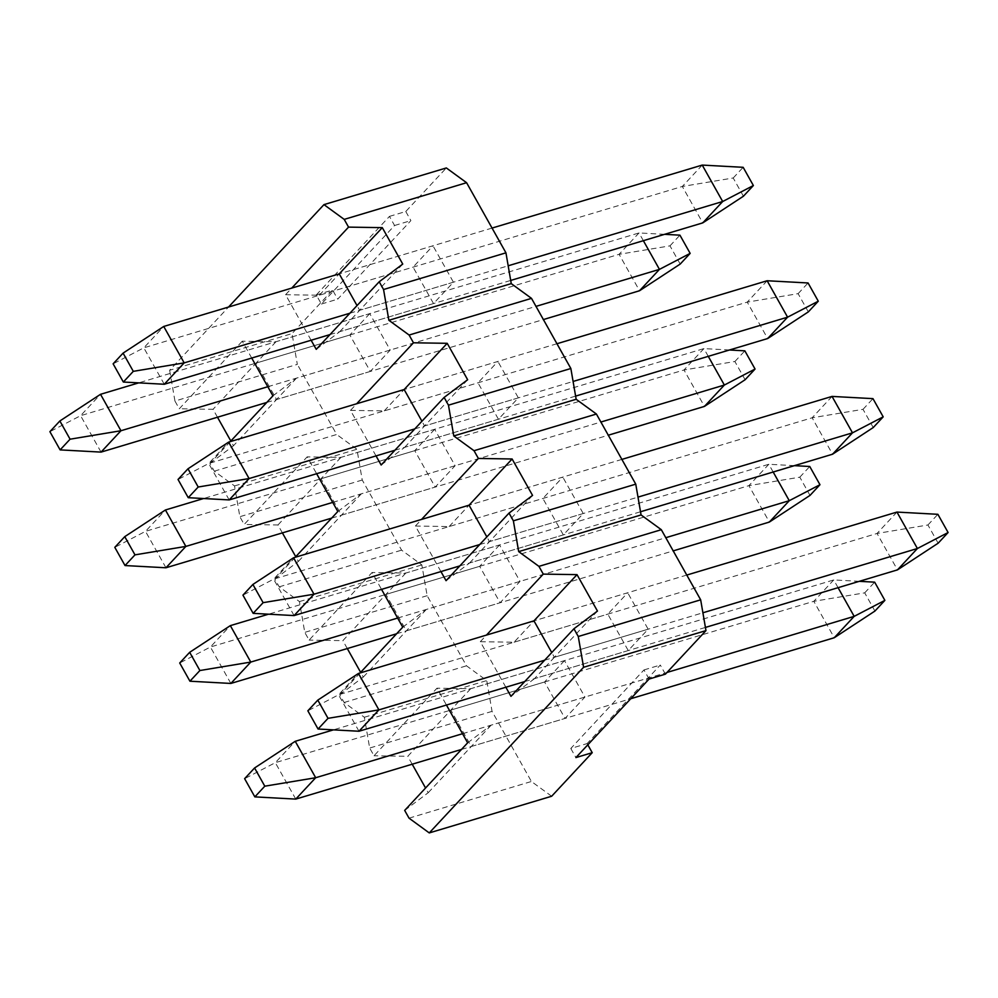 <?xml version="1.0" encoding="UTF-8"?>
<svg xmlns="http://www.w3.org/2000/svg" width="998" height="998" viewBox="0 0 998 998"><rect width="100%" height="100%" fill="white"/><g stroke="black" fill="none" stroke-linecap="round" stroke-linejoin="round"><path stroke-width="0.75" stroke-dasharray="4.99 3.74" d="M524.711 681.584L705.424 627.43M358.993 731.247L338.547 694.82L358.457 673.45M896.952 512.074L877.042 533.456L338.547 694.82L307.846 710.801M938.145 543.199L927.928 524.985L877.042 533.456L897.476 569.883M686.774 575.06L533.955 620.856L627.705 592.762L607.794 614.132L628.241 650.559L648.151 629.189L627.705 592.762M544.634 660.214L702.904 612.784M927.928 524.985L937.883 514.307M459.804 565.916L640.516 511.762M294.086 615.579L273.639 579.152L293.549 557.782M832.045 396.418L812.135 417.788L273.639 579.152L242.938 595.145M873.238 427.543L863.02 409.33L812.135 417.788L832.569 454.215M621.866 459.404L469.048 505.188L562.797 477.094L542.887 498.476L563.334 534.903L583.244 513.533L562.797 477.094M479.726 544.546L637.996 497.116M863.02 409.33L872.976 398.639M461.5 749.436L630.748 698.725M295.77 799.099L275.323 762.672L295.246 741.302M838.083 587.685L833.729 579.938L813.819 601.307L275.323 762.672L244.622 778.665M874.922 611.063L864.705 592.849L813.819 601.307L834.266 637.734M859.29 581.323L833.729 579.938L333.432 729.862M462.548 733.717L666.976 672.465M864.705 592.849L874.66 582.158M396.593 633.78L673.201 550.884M230.862 683.443L210.416 647.016L230.338 625.634M773.176 472.017L768.822 464.27L748.912 485.639L210.416 647.016L179.715 662.996M810.014 495.395L799.797 477.181L748.912 485.639L769.358 522.066M794.383 465.654L768.822 464.27L268.524 614.194M397.641 618.061L665.803 537.697M799.797 477.181L809.752 466.49M394.896 450.26L575.609 396.106M229.178 499.923L208.732 463.496L228.642 442.114M767.138 280.75L747.228 302.12L208.732 463.496L178.031 479.477M808.33 311.875L798.113 293.662L747.228 302.12L767.662 338.547M556.959 343.736L404.14 389.532L497.89 361.438L477.98 382.808L498.426 419.235L518.336 397.865L497.89 361.438M414.819 428.891L573.089 381.461M798.113 293.662L808.068 282.97M331.685 518.112L608.293 435.215M165.955 567.775L145.508 531.348L165.431 509.978M708.268 356.348L703.914 348.601L684.004 369.984L145.508 531.348L114.807 547.341M745.107 379.739L734.89 361.513L684.004 369.984L704.451 406.411M729.476 349.999L703.914 348.601L203.617 498.526M332.733 502.393L600.896 422.029M734.89 361.513L744.845 350.834M329.989 334.592L510.702 280.438M164.271 384.255L143.824 347.828L163.734 326.458M702.23 165.082L682.32 186.464L143.824 347.828L113.123 363.821M743.423 196.219L733.206 177.993L682.32 186.464L702.754 222.891M492.051 228.068L339.233 273.864L432.982 245.77L413.072 267.14L433.519 303.567L453.429 282.197L432.982 245.77M349.911 313.222L508.182 265.792M733.206 177.993L743.161 167.315M266.778 402.456L543.386 319.56M101.047 452.106L80.601 415.679L100.524 394.31M643.361 240.693L639.007 232.946L619.097 254.315L80.601 415.679L49.9 431.672M680.199 264.071L669.982 245.857L619.097 254.315L639.543 290.742M664.568 234.33L639.007 232.946L138.71 382.87M267.826 386.725L535.988 306.374M669.982 245.857L679.937 235.166M628.241 650.559L534.491 678.652L554.401 657.283L648.151 629.189M597.465 611.063L554.401 657.283L551.757 652.567M505.849 687.235L480.3 641.702L514.045 642.225L533.955 620.856M514.045 642.225L607.794 614.132M369.759 313.622L349.849 335.004L370.295 371.431L390.206 350.061L369.759 313.622L276.009 341.715L242.264 341.191L251.721 358.045M230.264 441.627L209.954 463.421L214.308 471.168L234.542 485.926L239.857 516.702L244.198 524.449L307.172 456.859L316.628 473.713M295.171 557.296L274.862 579.09L279.215 586.836L299.45 601.582L304.764 632.37L309.106 640.105L372.079 572.515L381.535 589.381M360.078 672.964L339.769 694.758L344.123 702.492L364.357 717.25L369.672 748.038L374.013 755.773L436.987 688.183L446.443 705.037M480.3 641.702L486.463 635.09M440.941 571.58L415.393 526.033L421.555 519.422M376.034 455.911L350.485 410.378L356.648 403.766M311.127 340.243L285.578 294.709L291.74 288.098M169.635 370.258L174.949 401.046L297.329 364.37L292.027 333.582L169.635 370.258L228.542 307.035M174.949 401.046L179.291 408.781L242.264 341.191M217.477 417.226L213.048 409.305L179.291 408.781M214.308 471.168L336.688 434.492L297.329 364.37M209.954 463.421L233.482 445.744L230.837 441.016M316.279 294.934L389.457 216.391L394.572 225.498L321.393 304.041L316.279 294.934L332.596 290.044L292.027 333.582M389.457 216.391L405.774 211.501L446.343 167.951M434.666 429.29L414.756 450.659L435.203 487.086L455.113 465.717L434.666 429.29L340.917 457.383L307.172 456.859M405.774 211.501L410.889 220.608L337.711 299.151L332.596 290.044M665.404 674.149L660.289 665.042L587.111 743.585L587.81 744.82M551.657 796.242L531.41 781.484L492.051 711.362L486.75 680.574L466.503 665.816L427.144 595.694L421.842 564.905L401.595 550.16L362.237 480.026L356.935 449.25L336.688 434.492M564.481 660.614L544.571 681.996L565.018 718.423L584.928 697.053L564.481 660.614L470.732 688.707L436.987 688.183M499.574 544.958L479.664 566.328L500.11 602.755L520.02 581.385L499.574 544.958L405.824 573.052L372.079 572.515M282.384 532.882L277.955 524.973L244.198 524.449M362.237 480.026L239.857 516.702M279.215 586.836L401.595 550.16M274.862 579.09L298.39 561.4L295.745 556.684M276.009 341.715L256.099 363.097L349.849 335.004M409.03 818.16L531.41 781.484M344.123 702.492L466.503 665.816M364.357 717.25L486.75 680.574M492.051 711.362L369.672 748.038M299.45 601.582L421.842 564.905M427.144 595.694L304.764 632.37M234.542 485.926L356.935 449.25M649.087 679.039L643.972 669.932L570.794 748.475L587.111 743.585M570.794 748.475L575.908 757.582M643.972 669.932L660.289 665.042M321.393 304.041L337.711 299.151M394.572 225.498L410.889 220.608M534.491 678.652L510.964 696.342M467.65 742.824L491.178 725.134L584.928 697.053M470.732 688.707L407.77 756.297L374.013 755.773M404.677 810.413L428.204 792.724L425.56 788.008M491.178 725.134L428.204 792.724M412.199 764.206L407.77 756.297M544.571 681.996L450.822 710.077L471.268 746.516L565.018 718.423M563.334 534.903L469.584 562.997L446.056 580.686M415.393 526.033L449.137 526.557L542.887 498.476M449.137 526.557L469.048 505.188M469.584 562.997L532.558 495.407M583.244 513.533L489.494 541.615L486.849 536.899M498.426 419.235L404.677 447.329L381.149 465.018M350.485 410.378L384.23 410.902L477.98 382.808M384.23 410.902L404.14 389.532M404.677 447.329L467.65 379.739M518.336 397.865L424.587 425.959L421.942 421.243M433.519 303.567L339.769 331.66L316.241 349.35M285.578 294.709L319.323 295.233L413.072 267.14M319.323 295.233L339.233 273.864M339.769 331.66L402.743 264.071M453.429 282.197L359.679 310.291L357.034 305.575M402.743 627.168L426.271 609.479L520.02 581.385M405.824 573.052L342.863 640.641L309.106 640.105M339.769 694.758L363.297 677.068L360.652 672.353M426.271 609.479L363.297 677.068M347.292 648.55L342.863 640.641M479.664 566.328L385.914 594.421L406.361 630.848L500.11 602.755M337.835 511.5L361.363 493.81L455.113 465.717M340.917 457.383L277.955 524.973M361.363 493.81L298.39 561.4M414.756 450.659L321.007 478.753L341.453 515.18L435.203 487.086M272.928 395.844L296.456 378.155L390.206 350.061M296.456 378.155L276.546 399.524L256.099 363.097L213.048 409.305M370.295 371.431L276.546 399.524L233.482 445.744"/><path stroke-width="1.5" d="M551.757 652.567L533.955 620.856L358.457 673.45L378.903 709.877L358.993 731.247L524.711 681.584M705.424 627.43L897.476 569.883L917.399 548.513L896.952 512.074L686.774 575.06M328.018 718.335L317.801 700.122L307.846 710.801L318.063 729.027L328.018 718.335L378.903 709.877L544.634 660.214M702.904 612.784L917.399 548.513L948.1 532.52L938.145 543.199L897.476 569.883M896.952 512.074L937.883 514.307L948.1 532.52M317.801 700.122L358.457 673.45M318.063 729.027L358.993 731.247M486.849 536.899L469.048 505.188L293.549 557.782L313.996 594.209L294.086 615.579L459.804 565.916M640.516 511.762L832.569 454.215L852.492 432.845L832.045 396.418L621.866 459.404M263.11 602.667L252.893 584.454L242.938 595.145L253.155 613.358L263.11 602.667L313.996 594.209L479.726 544.546M637.996 497.116L852.492 432.845L883.193 416.852L873.238 427.543L832.569 454.215M832.045 396.418L872.976 398.639L883.193 416.852M252.893 584.454L293.549 557.782M253.155 613.358L294.086 615.579M333.432 729.862L295.246 741.302L315.68 777.729L295.77 799.099L461.5 749.436M630.748 698.725L834.266 637.734L854.176 616.365L838.083 587.685M264.794 786.187L254.577 767.973L244.622 778.665L254.839 796.878L264.794 786.187L315.68 777.729L462.548 733.717M666.976 672.465L854.176 616.365L884.877 600.372L874.922 611.063L834.266 637.734M859.29 581.323L874.66 582.158L884.877 600.372M254.577 767.973L295.246 741.302M254.839 796.878L295.77 799.099M268.524 614.194L230.338 625.634L250.772 662.073L230.862 683.443L396.593 633.78M673.201 550.884L769.358 522.066L789.268 500.697L773.176 472.017M199.887 670.531L189.67 652.318L179.715 662.996L189.932 681.21L199.887 670.531L250.772 662.073L397.641 618.061M665.803 537.697L789.268 500.697L819.969 484.716L810.014 495.395L769.358 522.066M794.383 465.654L809.752 466.49L819.969 484.716M189.67 652.318L230.338 625.634M189.932 681.21L230.862 683.443M421.942 421.243L404.14 389.532L228.642 442.114L249.088 478.553L229.178 499.923L394.896 450.26M575.609 396.106L767.662 338.547L787.584 317.177L767.138 280.75L556.959 343.736M198.203 487.012L187.986 468.798L178.031 479.477L188.248 497.69L198.203 487.012L249.088 478.553L414.819 428.891M573.089 381.461L787.584 317.177L818.285 301.196L808.33 311.875L767.662 338.547M767.138 280.75L808.068 282.97L818.285 301.196M187.986 468.798L228.642 442.114M188.248 497.69L229.178 499.923M203.617 498.526L165.431 509.978L185.865 546.405L165.955 567.775L331.685 518.112M608.293 435.215L704.451 406.411L724.361 385.041L708.268 356.348M134.98 554.863L124.762 536.65L114.807 547.341L125.024 565.554L134.98 554.863L185.865 546.405L332.733 502.393M600.896 422.029L724.361 385.041L755.062 369.048L745.107 379.739L704.451 406.411M729.476 349.999L744.845 350.834L755.062 369.048M124.762 536.65L165.431 509.978M125.024 565.554L165.955 567.775M357.034 305.575L339.233 273.864L163.734 326.458L184.181 362.885L164.271 384.255L329.989 334.592M510.702 280.438L702.754 222.891L722.677 201.521L702.23 165.082L492.051 228.068M133.295 371.343L123.078 353.13L113.123 363.821L123.34 382.034L133.295 371.343L184.181 362.885L349.911 313.222M508.182 265.792L722.677 201.521L753.378 185.528L743.423 196.219L702.754 222.891M702.23 165.082L743.161 167.315L753.378 185.528M123.078 353.13L163.734 326.458M123.34 382.034L164.271 384.255M138.71 382.87L100.524 394.31L120.958 430.737L101.047 452.106L266.778 402.456M543.386 319.56L639.543 290.742L659.453 269.373L643.361 240.693M70.072 439.195L59.855 420.981L49.9 431.672L60.117 449.886L70.072 439.195L120.958 430.737L267.826 386.725M535.988 306.374L659.453 269.373L690.154 253.38L680.199 264.071L639.543 290.742M664.568 234.33L679.937 235.166L690.154 253.38M59.855 420.981L100.524 394.31M60.117 449.886L101.047 452.106M251.721 358.045L272.928 395.844L230.264 441.627M316.628 473.713L337.835 511.5L295.171 557.296M381.535 589.381L402.743 627.168L360.078 672.964M446.443 705.037L467.65 742.824L404.677 810.413L409.03 818.16L429.265 832.918L583.593 667.275L578.279 636.499L700.671 599.823L661.312 529.701L538.932 566.365L543.274 574.112L577.019 574.636L597.465 611.063L573.937 628.752L578.279 636.499M505.849 687.235L510.964 696.342L573.937 628.752M486.463 635.09L543.274 574.112M538.932 566.365L518.686 551.62L513.371 520.831L635.763 484.155L596.405 414.033L474.025 450.709L478.366 458.444L512.111 458.98L532.558 495.407L509.03 513.097L513.371 520.831M440.941 571.58L446.056 580.686L509.03 513.097M421.555 519.422L478.366 458.444M474.025 450.709L453.778 435.951L448.464 405.176L570.856 368.499L531.497 298.365L409.118 335.041L413.459 342.788L447.204 343.312L467.65 379.739L444.122 397.429L448.464 405.176M376.034 455.911L381.149 465.018L444.122 397.429M356.648 403.766L413.459 342.788M409.118 335.041L388.871 320.283L383.556 289.507L505.949 252.831L466.59 182.709L446.343 167.951L323.963 204.627L344.21 219.385L348.551 227.12L382.296 227.644L402.743 264.071L379.215 281.76L383.556 289.507M311.127 340.243L316.241 349.35L379.215 281.76M291.74 288.098L348.551 227.12M228.542 307.035L323.963 204.627M230.837 441.016L217.477 417.226M505.949 252.831L511.25 283.619L531.497 298.365M570.856 368.499L576.158 399.275L596.405 414.033M635.763 484.155L641.065 514.943L661.312 529.701M700.671 599.823L705.973 630.611L665.404 674.149L649.087 679.039L575.908 757.582L592.226 752.692L587.81 744.82M429.265 832.918L551.657 796.242L592.226 752.692M295.745 556.684L282.384 532.882M518.686 551.62L641.065 514.943M453.778 435.951L576.158 399.275M583.593 667.275L705.973 630.611M388.871 320.283L511.25 283.619M344.21 219.385L466.59 182.709M533.955 620.856L577.019 574.636M425.56 788.008L412.199 764.206M469.048 505.188L512.111 458.98M404.14 389.532L447.204 343.312M339.233 273.864L382.296 227.644M360.652 672.353L347.292 648.55"/></g></svg>

